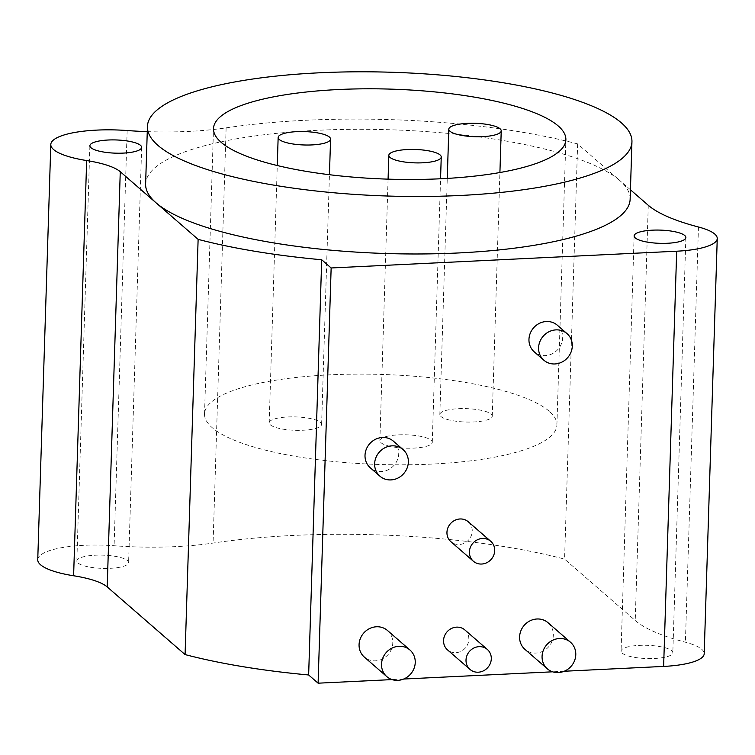 <?xml version="1.0" encoding="UTF-8"?>
<svg xmlns="http://www.w3.org/2000/svg" width="755" height="755" viewBox="0 0 755 755"><rect width="100%" height="100%" fill="white"/><g stroke="black" fill="none" stroke-linecap="round" stroke-linejoin="round"><path stroke-width="0.57" stroke-dasharray="3.77 2.83" d="M147.263 131.634A132.21 33.767 1.8 0 0 226.123 127.85A282.04 72.046 -178.2 0 1 577.632 143.903L619.638 180.398A242.383 61.91 1.8 0 0 353.161 129.313A242.383 61.91 1.8 0 0 145.621 184.022M630.142 199.244A242.383 61.91 1.8 0 0 619.638 180.398L630.434 189.779M77.963 562.966A25.887 6.616 1.8 0 0 106.427 568.421A25.887 6.616 1.8 0 0 128.595 562.579A25.887 6.616 1.8 0 0 127.472 560.569A25.887 6.616 1.8 0 0 99.009 555.114A25.887 6.616 1.8 0 0 76.84 560.956A25.887 6.616 1.8 0 0 77.963 562.966M37.75 559.729A65.005 16.601 -178.2 0 1 114.099 545.742A132.21 33.767 1.8 0 0 213.08 543.062A282.04 72.046 -178.2 0 1 564.58 559.115L635.229 620.497A176.274 45.026 1.8 0 0 685.408 642.212A57.286 14.638 -178.2 0 1 704.198 653.726M564.24 671.242L552.613 671.808M403.698 679.028L392.072 679.594M622.186 653.122A25.887 6.616 1.8 0 0 650.65 658.587A25.887 6.616 1.8 0 0 672.818 652.735A25.887 6.616 1.8 0 0 671.695 650.725A25.887 6.616 1.8 0 0 643.232 645.27A25.887 6.616 1.8 0 0 621.063 651.112A25.887 6.616 1.8 0 0 622.186 653.122M577.632 143.903L564.58 559.115M557.379 325.254A17.629 16.261 -49 0 1 562.673 337.74A17.629 16.261 -49 0 1 552.254 353.755A17.629 16.261 -49 0 1 534.257 351.868M393.43 441.203A17.629 16.261 -49 0 1 398.725 453.698A17.629 16.261 -49 0 1 388.315 469.704A17.629 16.261 -49 0 1 370.309 467.817M468.27 521.762A13.222 12.193 -49 0 1 472.234 531.133A13.222 12.193 -49 0 1 464.429 543.138A13.222 12.193 -49 0 1 450.924 541.722M387.485 630.5A17.629 16.261 -49 0 1 392.779 642.986A17.629 16.261 -49 0 1 382.36 659.002A17.629 16.261 -49 0 1 364.363 657.114M464.863 629.934A13.222 12.193 -49 0 1 468.836 639.306A13.222 12.193 -49 0 1 461.022 651.31A13.222 12.193 -49 0 1 447.526 649.895M548.026 622.715A17.629 16.261 -49 0 1 553.321 635.2A17.629 16.261 -49 0 1 542.911 651.216A17.629 16.261 -49 0 1 524.904 649.328M549.272 411.296A176.274 45.026 1.8 0 0 355.463 374.14A176.274 45.026 1.8 0 0 204.529 413.929A176.274 45.026 1.8 0 0 212.174 427.641A176.274 45.026 1.8 0 0 405.973 464.797A176.274 45.026 1.8 0 0 556.907 425.008A176.274 45.026 1.8 0 0 549.272 411.296M320.46 422.394A26.217 6.701 -178.2 0 1 321.602 424.433A26.217 6.701 -178.2 0 1 299.15 430.35A26.217 6.701 -178.2 0 1 270.318 424.82A26.217 6.701 -178.2 0 1 269.186 422.781A26.217 6.701 -178.2 0 1 291.638 416.864A26.217 6.701 -178.2 0 1 320.46 422.394M491.118 414.118A26.217 6.701 -178.2 0 1 492.251 416.156A26.217 6.701 -178.2 0 1 469.799 422.073A26.217 6.701 -178.2 0 1 440.977 416.543A26.217 6.701 -178.2 0 1 439.835 414.504A26.217 6.701 -178.2 0 1 462.286 408.587A26.217 6.701 -178.2 0 1 491.118 414.118M431.143 440.278A26.217 6.701 -178.2 0 1 432.275 442.317A26.217 6.701 -178.2 0 1 409.823 448.234A26.217 6.701 -178.2 0 1 380.992 442.704A26.217 6.701 -178.2 0 1 379.859 440.665A26.217 6.701 -178.2 0 1 402.311 434.748A26.217 6.701 -178.2 0 1 431.143 440.278M648.281 205.285L635.229 620.497M226.123 127.85L213.08 543.062M127.151 130.53L114.099 545.742M698.46 227L685.408 642.212M141.647 147.367L128.595 562.579M89.892 145.743L76.84 560.956M685.87 237.523L672.818 652.735M634.115 235.9L621.063 651.112M204.529 413.929L213.495 128.605M556.907 425.008L565.873 139.684M321.602 424.433L329.444 174.707M269.186 422.781L277.264 165.534M492.251 416.156L499.914 172.527M439.835 414.504L447.262 178.416M432.275 442.317L440.561 178.765M379.859 440.665L388.079 179.143"/><path stroke-width="1.13" d="M147.423 126.529A242.383 61.91 1.8 0 0 157.927 145.385A242.383 61.91 1.8 0 0 424.404 196.47A242.383 61.91 1.8 0 0 631.944 141.761A242.383 61.91 1.8 0 0 621.441 122.905A242.383 61.91 1.8 0 0 354.963 71.819A242.383 61.91 1.8 0 0 147.423 126.529L145.621 184.022A242.383 61.91 1.8 0 0 156.125 202.878L120.262 171.715A66.1 16.884 1.8 0 0 86.655 160.551A65.005 16.601 -178.2 0 1 50.802 144.516A65.005 16.601 -178.2 0 1 127.151 130.53A132.21 33.767 1.8 0 0 147.263 131.634M91.015 147.754A25.887 6.616 1.8 0 0 119.479 153.208A25.887 6.616 1.8 0 0 141.647 147.367A25.887 6.616 1.8 0 0 140.524 145.356A25.887 6.616 1.8 0 0 112.061 139.901A25.887 6.616 1.8 0 0 89.892 145.743A25.887 6.616 1.8 0 0 91.015 147.754M630.434 189.779L648.281 205.285A176.274 45.026 1.8 0 0 698.46 227A57.286 14.638 -178.2 0 1 717.25 238.514A57.286 14.638 -178.2 0 1 676.678 251.207L331.143 267.968L321.696 259.758A282.04 72.046 -178.2 0 1 198.121 239.363L156.125 202.878A242.383 61.91 1.8 0 0 422.602 253.954A242.383 61.91 1.8 0 0 630.142 199.244L631.944 141.761M635.229 237.91A25.887 6.616 1.8 0 0 663.702 243.374A25.887 6.616 1.8 0 0 685.87 237.523A25.887 6.616 1.8 0 0 684.747 235.513A25.887 6.616 1.8 0 0 656.284 230.058A25.887 6.616 1.8 0 0 634.115 235.9A25.887 6.616 1.8 0 0 635.229 237.91M392.072 679.594L318.1 683.181L308.644 674.97A282.04 72.046 -178.2 0 1 185.079 654.576L107.21 586.928A66.1 16.884 1.8 0 0 73.612 575.763A65.005 16.601 -178.2 0 1 37.75 559.729L50.802 144.516M717.25 238.514L704.198 653.726A57.286 14.638 -178.2 0 1 663.626 666.42L564.24 671.242M552.613 671.808L403.698 679.028M198.121 239.363L185.079 654.576M321.696 259.758L308.644 674.97M331.143 267.968L318.1 683.181M543.883 360.229L534.257 351.868A17.629 16.261 -49 0 1 528.962 339.373A17.629 16.261 -49 0 1 539.372 323.366A17.629 16.261 -49 0 1 557.379 325.254L567.005 333.616A17.629 16.261 131 0 0 548.998 331.728A17.629 16.261 131 0 0 538.589 347.744A17.629 16.261 131 0 0 543.883 360.229A17.629 16.261 131 0 0 561.88 362.117A17.629 16.261 131 0 0 572.299 346.101A17.629 16.261 131 0 0 567.005 333.616M379.935 476.188L370.309 467.817A17.629 16.261 -49 0 1 365.014 455.331A17.629 16.261 -49 0 1 375.433 439.325A17.629 16.261 -49 0 1 393.43 441.203L403.057 449.574A17.629 16.261 131 0 0 385.059 447.687A17.629 16.261 131 0 0 374.64 463.693A17.629 16.261 131 0 0 379.935 476.188A17.629 16.261 131 0 0 397.942 478.066A17.629 16.261 131 0 0 408.351 462.06A17.629 16.261 131 0 0 403.057 449.574M473.385 561.239L450.924 541.722A13.222 12.193 -49 0 1 446.951 532.36A13.222 12.193 -49 0 1 454.765 520.355A13.222 12.193 -49 0 1 468.27 521.762L490.731 541.278A13.222 12.193 -49 0 1 494.695 550.65A13.222 12.193 -49 0 1 486.89 562.654A13.222 12.193 -49 0 1 473.385 561.239A13.222 12.193 -49 0 1 469.412 551.877A13.222 12.193 -49 0 1 477.226 539.863A13.222 12.193 -49 0 1 490.731 541.278M386.824 676.631L364.363 657.114A17.629 16.261 -49 0 1 359.069 644.628A17.629 16.261 -49 0 1 369.488 628.613A17.629 16.261 -49 0 1 387.485 630.5L409.946 650.017A17.629 16.261 -49 0 1 415.241 662.503A17.629 16.261 -49 0 1 404.822 678.519A17.629 16.261 -49 0 1 386.824 676.631A17.629 16.261 -49 0 1 381.53 664.136A17.629 16.261 -49 0 1 391.949 648.13A17.629 16.261 -49 0 1 409.946 650.017M469.988 669.411L447.526 649.895A13.222 12.193 -49 0 1 443.553 640.523A13.222 12.193 -49 0 1 451.367 628.519A13.222 12.193 -49 0 1 464.863 629.934L487.324 649.451A13.222 12.193 -49 0 1 491.297 658.813A13.222 12.193 -49 0 1 483.483 670.827A13.222 12.193 -49 0 1 469.988 669.411A13.222 12.193 -49 0 1 466.014 660.04A13.222 12.193 -49 0 1 473.829 648.035A13.222 12.193 -49 0 1 487.324 649.451M547.366 668.845L524.904 649.328A17.629 16.261 -49 0 1 519.61 636.842A17.629 16.261 -49 0 1 530.029 620.827A17.629 16.261 -49 0 1 548.026 622.715L570.487 642.231A17.629 16.261 -49 0 1 575.782 654.717A17.629 16.261 -49 0 1 565.372 670.723A17.629 16.261 -49 0 1 547.366 668.845A17.629 16.261 -49 0 1 542.071 656.35A17.629 16.261 -49 0 1 552.49 640.344A17.629 16.261 -49 0 1 570.487 642.231M558.238 125.972A176.274 45.026 1.8 0 0 364.429 88.816A176.274 45.026 1.8 0 0 213.495 128.605A176.274 45.026 1.8 0 0 221.139 142.317A176.274 45.026 1.8 0 0 414.939 179.473A176.274 45.026 1.8 0 0 565.873 139.684A176.274 45.026 1.8 0 0 558.238 125.972M279.284 139.496A26.217 6.701 1.8 0 0 308.115 145.026A26.217 6.701 1.8 0 0 330.567 139.109A26.217 6.701 1.8 0 0 329.425 137.07A26.217 6.701 1.8 0 0 300.603 131.54A26.217 6.701 1.8 0 0 278.151 137.457A26.217 6.701 1.8 0 0 279.284 139.496M449.942 131.219A26.217 6.701 1.8 0 0 478.774 136.749A26.217 6.701 1.8 0 0 501.226 130.832A26.217 6.701 1.8 0 0 500.084 128.784A26.217 6.701 1.8 0 0 471.262 123.263A26.217 6.701 1.8 0 0 448.81 129.18A26.217 6.701 1.8 0 0 449.942 131.219M389.957 157.38A26.217 6.701 1.8 0 0 418.789 162.91A26.217 6.701 1.8 0 0 441.241 156.993A26.217 6.701 1.8 0 0 440.108 154.954A26.217 6.701 1.8 0 0 411.277 149.424A26.217 6.701 1.8 0 0 388.825 155.341A26.217 6.701 1.8 0 0 389.957 157.38M86.655 160.551L73.612 575.763M120.262 171.715L107.21 586.928M676.678 251.207L663.626 666.42M329.444 174.707L330.567 139.109M277.264 165.534L278.151 137.457M499.914 172.527L501.226 130.832M447.262 178.416L448.81 129.18M440.561 178.765L441.241 156.993M388.079 179.143L388.825 155.341"/></g></svg>
